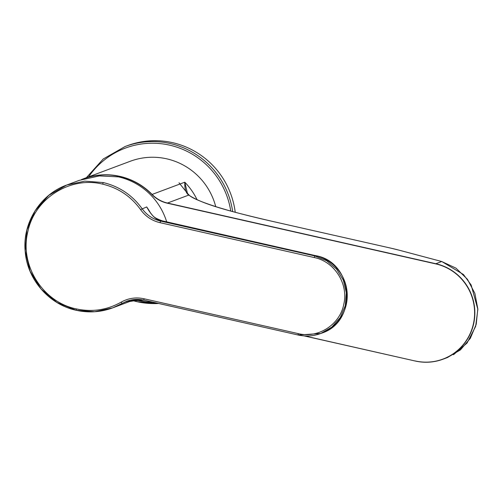 <?xml version="1.0" encoding="UTF-8"?>
<svg xmlns="http://www.w3.org/2000/svg" width="503" height="503" viewBox="0 0 503 503"><rect width="100%" height="100%" fill="white"/><g stroke="black" fill="none" stroke-linecap="round" stroke-linejoin="round"><path stroke-width="0.75" d="M304.604 335.935L415.308 361.041A49.96 49.162 -110.5 0 0 443.093 359.173L447.381 357.57L460.446 349.893L470.305 338.374L476.222 324.272L477.806 308.836L474.863 293.35L467.425 279.259L455.995 268.156L441.716 261.522L399.577 250.299A29.664 2.861 11.9 0 0 390.089 247.973L271.953 221.263C223.646 210.078 201.565 203.419 188.713 195.101C185.859 192.982 184.551 188.688 184.796 182.205A65.572 64.522 69.5 0 1 197.094 199.741M399.577 250.299A1.559 0.742 -75.1 0 1 399.659 250.312L441.797 261.535A1.559 0.742 -75.1 0 0 441.716 261.522L435.843 263.723L167.474 203.049L188.713 195.101A1.559 1.528 -51.7 0 1 189.361 195.397L187.418 193.253L184.796 182.205L152.107 194.435A65.572 64.522 -110.5 0 0 119.84 176.346A65.572 64.522 -110.5 0 0 83.404 178.798L81.404 179.584M215.73 206.62A65.572 64.522 -110.5 0 0 166.682 158.822A65.572 64.522 -110.5 0 0 130.246 161.274L83.404 178.798M232.675 211.587A81.184 79.889 -110.5 0 0 170.146 143.518A81.184 79.889 -110.5 0 0 125.033 146.549L127.378 145.675A81.184 79.889 -110.5 0 1 172.491 142.645A81.184 79.889 69.5 0 1 235.228 212.279M298.116 335.004L143.933 300.146L126.599 301.31L112.697 307.861L127.957 302.152A65.572 64.522 -110.5 0 0 133.899 299.574M166.713 221.955A65.572 64.522 -110.5 0 0 118.438 176.874L99.311 175.912L79.235 180.357L66.742 185.029L84.793 181.13L103.222 182.564C119.324 186.418 132.276 195.114 142.085 208.657C146.757 215.108 152.925 219.245 160.595 221.081L160.023 222.672L314.249 257.542C334.438 261.547 348.636 283.887 343.826 304.108C340.066 324.573 318.179 338.689 298.216 333.615L143.99 298.751C135.898 297.022 128.259 298.172 121.078 302.19C107.07 310.037 92.168 312.275 76.355 308.911C42.736 302.234 19.24 264.836 27.904 231.393C34.657 198.434 70.351 175.962 102.65 184.142C118.362 187.902 131.006 196.39 140.582 209.625C145.486 216.397 151.969 220.748 160.023 222.672M76.305 310.294L76.28 310.294C88.698 313.029 100.839 312.212 112.697 307.861L94.721 311.734L76.305 310.294L57.034 302.529L41.076 289.043L30.073 271.199L25.175 250.821L26.885 229.99L35.04 210.839L48.804 195.321L66.742 185.029C40.127 194.498 22.207 223.213 25.219 251.638C27.3 279.561 49.131 304.592 76.28 310.294L76.355 308.911M170.366 222.848A7.809 1.169 -77.3 0 1 170.486 222.835L161.985 220.76A7.809 3.615 -75.2 0 0 161.589 220.704L160.595 221.081L314.828 255.945L315.557 255.675A7.809 1.169 -77.3 0 1 315.677 255.662C353.754 262 358.268 321.788 321.448 333.225A40.592 39.944 -110.5 0 0 347.133 292.526A40.592 39.944 -110.5 0 0 315.557 255.675L161.595 220.704C156.464 220.283 151.497 215.686 146.694 206.934A65.572 64.522 69.5 0 1 150.693 213.303M161.985 220.76C153.22 217.409 153.61 216.806 148.982 210.839L146.694 206.934L140.582 209.625M127.768 301.083A65.572 64.522 69.5 0 1 126.725 301.699L128.649 300.624L122.116 303.422L121.078 302.19M314.249 257.542L314.828 255.945L326.749 260.761L336.589 269.13L343.354 280.19L346.353 292.815L345.278 305.711L340.248 317.563L331.766 327.151L320.707 333.508L298.166 335.017L143.908 300.146C138.004 298.851 132.232 299.235 126.599 301.31L126.624 301.297M321.448 333.225L320.7 333.508C313.35 336.205 305.83 336.708 298.141 335.017L298.216 333.615M415.258 360.953A49.828 49.036 -110.5 0 0 473.537 323.284A49.828 49.036 -110.5 0 0 435.711 263.886L167.342 203.212A31.356 30.853 69.5 0 1 151.912 194.567A65.44 64.397 -110.5 0 0 83.36 178.955M139.909 299.518A31.356 30.853 -110.5 0 0 131.025 300.913M390.089 247.973L399.659 250.312A1.559 0.742 -75.1 0 1 399.734 250.337M390.133 247.985L271.997 221.276M189.361 195.397L189.361 195.397C192.555 198.27 202.017 202.219 217.742 207.255L228.004 210.292C241.245 213.995 255.901 217.654 271.978 221.263M129.699 301.498L129.535 301.561A31.224 30.727 69.5 0 1 129.617 301.53A31.224 30.727 69.5 0 1 140.821 299.618M129.761 301.473L128.655 301.882A65.572 64.522 -110.5 0 0 129.359 301.624A65.572 64.522 -110.5 0 0 129.535 301.561M230.764 211.059A79.625 78.355 -110.5 0 0 169.568 145.134A79.625 78.355 -110.5 0 0 88.616 176.849M135.684 299.951A79.625 78.355 -110.5 0 0 136.879 300.234A79.625 78.355 -110.5 0 0 152.723 302.14M136.822 301.655A81.184 79.889 -110.5 0 0 158.703 303.491L136.797 301.662L132.591 300.587M103.222 182.564L102.65 184.142M143.908 300.146L143.99 298.751M435.711 263.886L435.843 263.723A49.96 49.162 -110.5 0 1 474.7 309.081A49.96 49.162 -110.5 0 1 443.093 359.173C434.039 362.5 424.777 363.122 415.308 361.041L304.12 335.903M167.342 203.212L167.474 203.049A31.224 30.727 69.5 0 1 152.107 194.435L151.912 194.567M304.17 335.903L415.289 361.028M178.993 182.765L187.437 193.284M125.033 146.549L103.228 158.986L86.378 177.685M315.677 255.662L170.486 222.835M129.617 301.53L140.853 299.618M441.797 261.535L463.445 274.5L471.148 284.981L477.85 309.332L475.668 326.346L467.08 343.027L453.505 354.716"/></g></svg>
